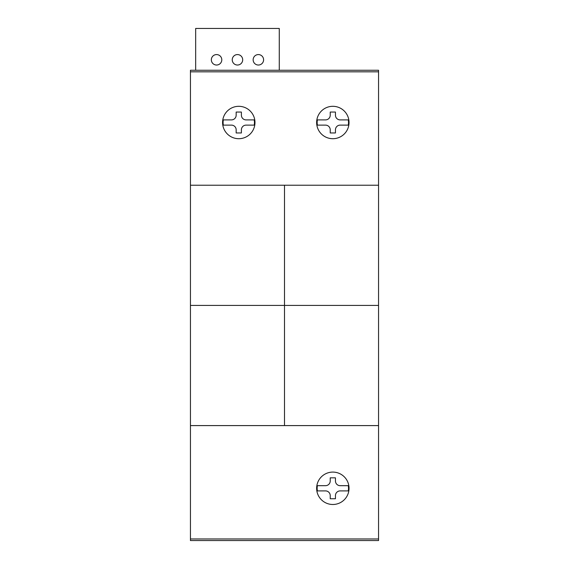 <?xml version="1.0" encoding="UTF-8"?>
<svg xmlns="http://www.w3.org/2000/svg" width="569" height="569" viewBox="0 0 569 569"><rect width="100%" height="100%" fill="white"/><g stroke="black" fill="none" stroke-linecap="round" stroke-linejoin="round"><path stroke-width="0.85" d="M378.556 185.217L284.5 185.217L284.5 425.591L284.5 185.217L190.444 185.217L190.444 540.55L378.556 540.55L378.556 70.257L190.444 70.257L190.444 185.217M378.556 425.591L190.444 425.591M258.376 65.03A5.228 5.228 0 0 1 253.148 59.802A5.228 5.228 0 0 1 258.376 54.574A5.228 5.228 0 0 1 263.596 59.802A5.228 5.228 0 0 1 258.376 65.03M242.693 59.802A5.228 5.228 0 0 1 237.472 65.03A5.228 5.228 0 0 1 232.244 59.802A5.228 5.228 0 0 1 237.472 54.574A5.228 5.228 0 0 1 242.693 59.802M216.569 65.03A5.228 5.228 0 0 1 211.341 59.802A5.228 5.228 0 0 1 216.569 54.574A5.228 5.228 0 0 1 221.796 59.802A5.228 5.228 0 0 1 216.569 65.03M195.665 70.257L195.665 28.45L279.272 28.45L279.272 70.257M254.976 122.513A16.202 16.202 0 0 1 238.781 138.708A16.202 16.202 0 0 1 222.579 122.513A16.202 16.202 0 0 1 238.781 106.311A16.202 16.202 0 0 1 254.976 122.513M349.039 122.513A16.202 16.202 0 0 1 332.837 138.708A16.202 16.202 0 0 1 316.634 122.513A16.202 16.202 0 0 1 332.837 106.311A16.202 16.202 0 0 1 349.039 122.513M349.039 488.294A16.202 16.202 0 0 1 332.837 504.49A16.202 16.202 0 0 1 316.634 488.294A16.202 16.202 0 0 1 332.837 472.092A16.202 16.202 0 0 1 349.039 488.294M348.292 490.905A15.676 15.676 0 0 0 348.292 485.677L340.155 485.677A4.701 4.701 0 0 1 335.447 480.976L335.447 477.839L330.226 477.839L330.226 480.976A4.701 4.701 0 0 1 325.518 485.677L317.381 485.677A15.676 15.676 0 0 0 317.381 490.905L325.518 490.905A4.701 4.701 0 0 1 330.226 495.606L330.226 498.743L335.447 498.743L335.447 495.606A4.701 4.701 0 0 1 340.155 490.905L348.292 490.905M348.292 119.895L340.155 119.895A4.701 4.701 0 0 1 335.447 115.194L335.447 112.057L330.226 112.057L330.226 115.194A4.701 4.701 0 0 1 325.518 119.895L317.381 119.895A15.676 15.676 0 0 0 317.381 125.123L325.518 125.123A4.701 4.701 0 0 1 330.226 129.824L330.226 132.961L335.447 132.961L335.447 129.824A4.701 4.701 0 0 1 340.155 125.123L348.292 125.123A15.676 15.676 0 0 0 348.292 119.895M254.236 119.895L246.093 119.895A4.701 4.701 0 0 1 241.391 115.194L241.391 112.057L236.163 112.057L236.163 115.194A4.701 4.701 0 0 1 231.462 119.895L223.318 119.895A15.676 15.676 0 0 0 223.318 125.123L231.462 125.123A4.701 4.701 0 0 1 236.163 129.824L236.163 132.961L241.391 132.961L241.391 129.824A4.701 4.701 0 0 1 246.093 125.123L254.236 125.123A15.676 15.676 0 0 0 254.236 119.895M378.556 305.404L190.444 305.404M378.556 538.978L190.444 538.978M378.556 540.55L190.444 540.55M378.556 71.822L190.444 71.822M378.556 70.257L190.444 70.257"/></g></svg>

